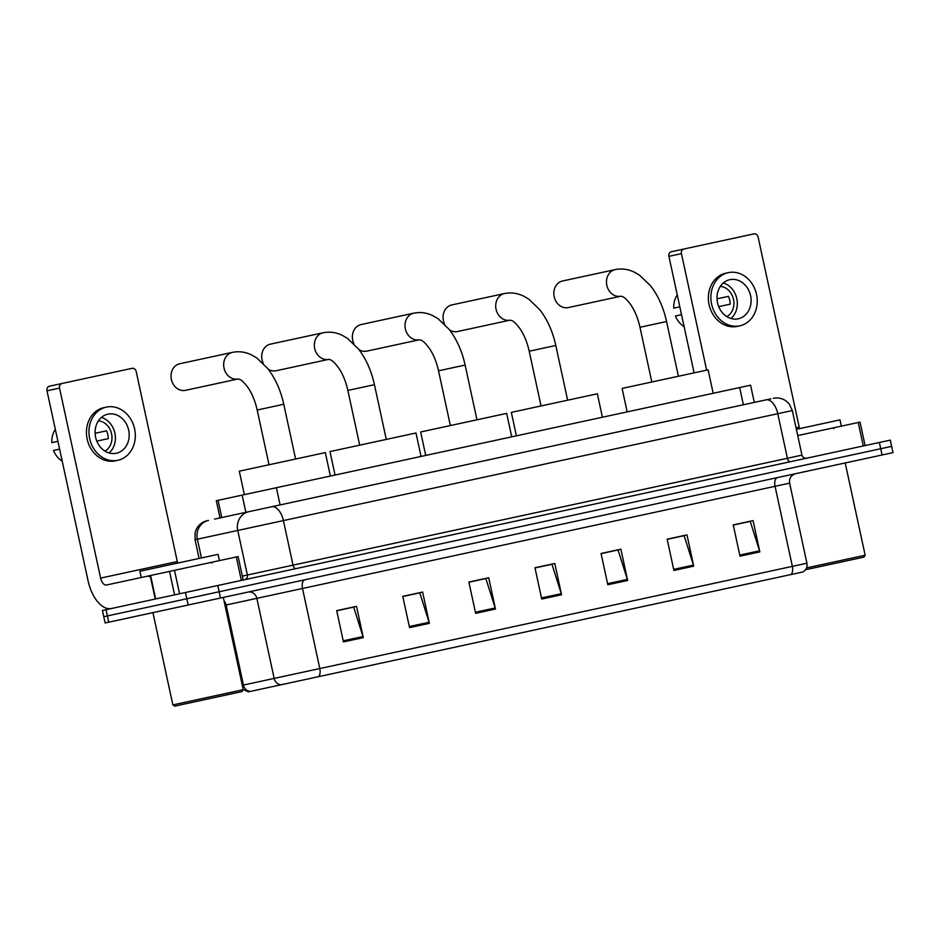 <?xml version="1.0" encoding="UTF-8"?>
<svg xmlns="http://www.w3.org/2000/svg" width="940" height="940" viewBox="0 0 940 940"><rect width="100%" height="100%" fill="white"/><g stroke="black" fill="none" stroke-linecap="round" stroke-linejoin="round"><path stroke-width="1.41" d="M220.007 517.917L216.294 500.714L739.663 387.562L750.59 385.2L754.303 402.402M214.579 519.091L770.894 398.819M106.056 609.672L102.425 610.459L103.776 616.711L107.407 615.923L103.776 616.711L105.127 622.973L108.758 622.186L107.407 615.923L186.79 598.768L107.407 615.923L106.056 609.672L185.439 592.505L186.79 598.768L219.149 591.765L186.79 598.768L188.141 605.019L108.758 622.186M188.141 605.019L893 452.622L890.298 440.12L185.439 592.505M882.073 454.984L880.721 448.733L219.149 591.765L891.649 446.371L880.721 448.733L879.37 442.47M769.237 399.171L761.118 400.934M790.975 574.528A8.002 4.277 -102.2 0 0 792.361 566.374L806.931 563.225C807.519 567.02 806.179 569.934 802.925 571.955L248.348 691.852L243.19 689.466M733.27 525.061L750.226 521.394L759.543 550.805A6.404 3.419 77.8 0 1 759.826 551.886L753.069 520.607L733.235 524.896L740.003 556.174L759.826 551.886M667.177 539.348L684.132 535.683L693.45 565.105A6.404 3.419 77.8 0 1 693.732 566.174L686.976 534.895L667.153 539.184L673.909 570.462L693.732 566.174M601.095 553.637L618.038 549.971L627.356 579.393A6.404 3.419 77.8 0 1 627.65 580.462L620.882 549.183L601.06 553.472L607.816 584.751L627.65 580.462M336.731 610.789L353.675 607.123L362.993 636.545A6.404 3.419 77.8 0 1 363.287 637.625L356.519 606.347L336.696 610.636L343.453 641.902L363.287 637.625M402.814 596.501L419.769 592.835L429.087 622.257A6.404 3.419 77.8 0 1 429.369 623.337L422.612 592.059L402.778 596.348L409.546 627.615L429.369 623.337M468.907 582.212L485.851 578.547L495.18 607.968A6.404 3.419 77.8 0 1 495.462 609.038L488.706 577.771L468.872 582.048L475.64 613.327L495.462 609.038M535.001 567.924L551.945 564.259L561.274 593.681A6.404 3.419 77.8 0 1 561.556 594.75L554.788 563.483L534.966 567.76L541.722 599.038L561.556 594.75M790.646 574.61L741.272 585.279M670.15 538.702L667.153 539.184M349.95 607.933L343.64 609.296M548.22 565.069L534.966 567.76M241.368 580.415L236.292 556.962L174.499 570.322L179.575 593.774M111.555 608.486A31.995 17.096 77.8 0 1 88.078 580.826L47 390.817A3.995 3.384 -102.2 0 1 49.456 386.199L61.993 383.485A3.995 3.384 77.8 0 0 59.537 388.114L100.615 578.112A8.002 4.277 -102.2 0 0 106.479 585.021L174.499 570.322M177.707 563.084A8.002 4.277 -102.2 0 1 177.284 561.533L136.194 371.535A3.995 3.384 77.8 0 0 132.047 368.339L61.993 383.485M236.292 556.962L238.114 556.562L243.19 580.027M107.912 414.152A19.998 16.908 77.8 0 0 95.621 437.276A19.998 16.908 77.8 0 0 116.372 453.245A19.998 16.908 77.8 0 0 128.662 430.132A19.998 16.908 77.8 0 0 107.912 414.152M117.888 460.283L115.385 460.823A27.201 22.995 77.8 0 1 87.162 439.098A27.201 22.995 77.8 0 1 103.882 407.654L106.396 407.114A27.201 22.995 77.8 0 0 89.664 438.557A27.201 22.995 77.8 0 0 117.888 460.283A27.201 22.995 77.8 0 0 134.608 428.84A27.201 22.995 77.8 0 0 106.396 407.114M62.193 461.094A20.797 17.578 77.8 0 1 53.51 450.471L59.608 449.144M55.343 429.392A20.797 17.578 77.8 0 0 51.818 442.646L57.916 441.33M104.951 451.094A16.003 13.524 77.8 0 0 111.566 433.822A16.003 13.524 77.8 0 0 98.406 420.826M96.796 441.107L108.241 438.639A16.003 13.524 -102.2 0 0 106.549 430.814L95.105 433.293M109.087 452.951A19.998 16.908 77.8 0 0 114.88 433.105A19.998 16.908 77.8 0 0 101.403 417.43M242.015 691.582L174.77 706.128L172.866 704.894L243.237 689.69L242.015 691.582M219.42 560.604L218.068 554.353L145.935 569.946L139.884 571.262L141.235 577.513M238.137 378.961L185.486 390.335A13.595 11.492 77.8 0 1 171.386 379.478A13.595 11.492 77.8 0 1 179.74 363.757L232.392 352.371C238.925 351.055 245.305 351.901 251.544 354.921L256.808 357.999L267.877 368.68C275.42 378.55 280.719 390.417 283.762 404.282L257.184 410.028C255.21 401.298 252.237 393.942 248.278 387.962C240.981 377.88 238.854 379.548 238.137 378.961A13.595 11.492 -102.2 0 1 224.025 368.092A13.595 11.492 -102.2 0 1 232.392 352.371M330.387 476.051L325.311 452.598L239.3 471.187L244.376 494.652M263.306 363.486A13.595 11.492 77.8 0 1 270.426 344.146L323.066 332.772A13.595 11.492 -102.2 0 0 314.7 348.493A13.595 11.492 -102.2 0 0 328.812 359.35L276.172 370.736A13.595 11.492 77.8 0 1 268.276 369.185M421.061 456.452L415.985 432.988L329.975 451.588L335.051 475.041M353.981 343.876A13.595 11.492 77.8 0 1 361.101 324.547L413.741 313.161A13.595 11.492 -102.2 0 0 405.375 328.882A13.595 11.492 -102.2 0 0 419.487 339.751L366.847 351.125A13.595 11.492 77.8 0 1 358.951 349.574M511.736 436.841L506.66 413.389L420.662 431.977L425.726 455.442M444.655 324.277A13.595 11.492 77.8 0 1 451.776 304.936L504.416 293.562A13.595 11.492 -102.2 0 0 496.062 309.284A13.595 11.492 -102.2 0 0 510.162 320.14L457.522 331.526A13.595 11.492 77.8 0 1 449.626 329.975M602.411 417.243L597.346 393.778L511.337 412.378L516.401 435.831M620.941 296.194L568.289 307.58A13.595 11.492 77.8 0 1 554.177 296.711A13.595 11.492 77.8 0 1 562.543 280.99L615.183 269.604C621.728 268.3 628.108 269.146 634.336 272.154L639.6 275.232L650.68 285.925C658.223 295.783 663.523 307.65 666.566 321.527L639.976 327.273C638.013 318.531 635.041 311.175 631.069 305.195C623.784 295.113 621.657 296.782 620.941 296.194A13.595 11.492 -102.2 0 1 606.829 285.325A13.595 11.492 -102.2 0 1 615.183 269.604M713.178 393.284L708.114 369.831L628.754 386.986L622.104 388.431L627.168 411.885M863.284 445.948L858.22 422.495L797.743 435.572M694.108 372.863L668.916 256.35A3.995 3.384 -102.2 0 1 671.371 251.732L683.909 249.018A3.995 3.384 77.8 0 0 681.453 253.647L706.645 370.149M799.623 428.616A8.002 4.277 -102.2 0 1 799.2 427.077L758.122 237.068A3.995 3.384 77.8 0 0 753.962 233.872L683.909 249.018M858.22 422.495L860.03 422.107L865.106 445.56M729.828 279.685A19.998 16.908 77.8 0 0 717.537 302.809A19.998 16.908 77.8 0 0 738.288 318.789A19.998 16.908 77.8 0 0 750.578 295.665A19.998 16.908 77.8 0 0 729.828 279.685M739.803 325.816L737.301 326.368A27.201 22.995 77.8 0 1 709.077 304.642A27.201 22.995 77.8 0 1 725.798 273.188L728.312 272.647A27.201 22.995 77.8 0 0 711.592 304.09A27.201 22.995 77.8 0 0 739.803 325.816A27.201 22.995 77.8 0 0 756.524 294.373A27.201 22.995 77.8 0 0 728.312 272.647M684.109 326.627A20.797 17.578 77.8 0 1 675.425 316.005L681.524 314.688M677.258 294.925A20.797 17.578 77.8 0 0 673.733 308.191L679.843 306.863M726.867 316.627A16.003 13.524 77.8 0 0 733.494 299.355A16.003 13.524 77.8 0 0 720.322 286.359M718.712 306.652L730.157 304.172A16.003 13.524 -102.2 0 0 728.465 296.358L717.02 298.826M731.003 318.495A19.998 16.908 77.8 0 0 736.795 298.65A19.998 16.908 77.8 0 0 723.318 282.964M845.213 462.962L865.153 555.223L863.931 557.126L805.474 569.758M865.153 555.223L806.532 567.901M841.347 426.149L839.984 419.886L796.391 429.322M245.869 512.335L242.144 495.133M280.108 504.933L276.384 487.731M221.77 517.54L218.045 500.339M743.387 404.764L739.663 387.562M801.961 455.125L792.326 410.557L237.75 530.454L247.385 575.022L801.961 455.125C802.678 457.428 804.264 458.45 806.72 458.18M295.971 568.606A3.995 2.139 77.8 0 1 293.045 565.152L283.398 520.584A16.003 8.554 -102.2 0 0 271.672 506.754M217.798 585.514L220.501 598.028M248.842 511.689A16.003 14.805 77.8 0 0 237.75 530.454L197.388 539.184L201.442 557.949M208.469 520.419A16.003 14.805 77.8 0 0 197.388 539.184L195.05 539.689L199.104 558.454M242.344 576.114L247.385 575.022A3.995 3.701 -102.2 0 1 244.623 579.71M766.03 399.864A16.003 8.554 -102.2 0 1 777.768 413.694L787.403 458.274A3.995 2.139 77.8 0 0 790.34 461.728M777.545 477.591A8.002 4.277 -102.2 0 0 775.053 486.309L224.977 605.243M806.931 563.225L789.612 483.16L775.053 486.309L792.361 566.374L319.812 668.552A8.002 4.277 77.8 0 1 318.425 676.706M242.297 685.307L319.812 668.552L302.504 588.475A8.002 4.277 -102.2 0 1 304.983 579.757M280.99 684.802A8.002 7.402 77.8 0 1 274.163 678.422L256.855 598.345A8.002 7.402 -102.2 0 0 247.925 592.094M224.072 601.024A8.002 7.402 -102.2 0 1 226.117 604.996L243.437 685.06A8.002 7.402 77.8 0 0 250.263 691.441M561.274 593.681L541.487 597.957M495.18 607.968L475.405 612.245M429.087 622.257L409.311 626.534M362.993 636.545L343.218 640.822M627.356 579.393L607.581 583.67M693.45 565.105L673.675 569.37M759.543 550.805L739.768 555.082M177.284 561.533L100.615 578.112M155.241 599.038L150.165 575.586M59.537 388.114L47 390.817M150.588 575.491L155.652 598.945M174.593 594.856L169.517 571.403M328.812 359.35C329.541 359.938 331.656 358.269 338.952 368.351C342.912 374.332 345.885 381.687 347.859 390.429L374.437 384.683L386.281 439.415M419.487 339.751C420.215 340.327 422.33 338.67 429.627 348.752C433.599 354.732 436.56 362.088 438.534 370.818L465.124 365.072L476.956 419.804M510.162 320.14C510.89 320.728 513.005 319.06 520.302 329.141C524.273 335.122 527.234 342.477 529.208 351.219L555.798 345.474L567.631 400.205M799.2 427.077L796.051 427.747M681.453 253.647L668.916 256.35M195.05 539.689L195.156 532.463L196.366 529.173C198.728 524.685 202.37 521.841 207.305 520.666M792.326 410.557L789.248 404.012L786.874 401.591C782.856 398.419 778.332 397.326 773.315 398.29M789.612 483.16C789.048 478.307 791.092 475.147 795.745 473.654M223.297 597.417L243.237 689.69M149.225 576.608L148.273 575.997M211.77 563.084L212.393 562.132M152.926 612.633L172.866 704.894M295.595 459.014L283.762 404.282M269.016 464.771L257.184 410.028M323.066 332.772C329.599 331.456 335.98 332.302 342.219 335.31L347.483 338.388L358.563 349.081C366.106 358.939 371.394 370.806 374.437 384.683M359.691 445.161L347.859 390.429M413.741 313.161C420.274 311.845 426.666 312.691 432.894 315.711L438.157 318.789L449.238 329.47C456.781 339.34 462.069 351.207 465.124 365.072M450.366 425.562L438.534 370.818M504.416 293.562C510.949 292.246 517.341 293.092 523.568 296.1L528.832 299.179L539.913 309.871C547.456 319.729 552.755 331.597 555.798 345.474M541.04 405.951L529.208 351.219M678.398 376.259L666.566 321.527M651.82 382.004L639.976 327.273M833.698 428.616L834.309 427.665"/></g></svg>
